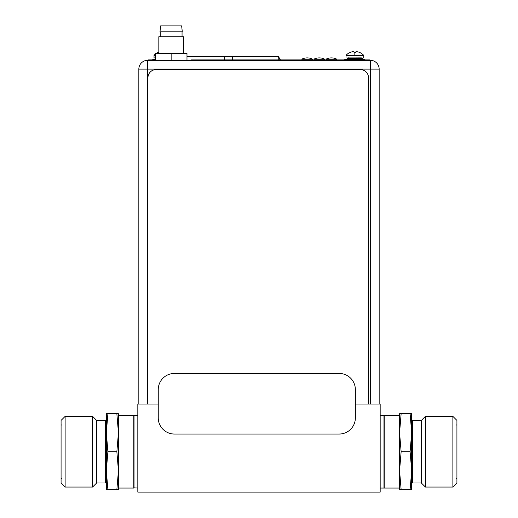 <?xml version="1.0" encoding="UTF-8"?>
<svg xmlns="http://www.w3.org/2000/svg" width="518" height="518" viewBox="0 0 518 518"><rect width="100%" height="100%" fill="white"/><g stroke="black" fill="none" stroke-linecap="round" stroke-linejoin="round"><path stroke-width="0.78" d="M355.361 404.046L380.173 404.046L380.173 492.1L137.827 492.1L137.827 404.046L158.249 404.046M380.173 488.06L383.974 488.06L383.974 415.358L380.173 415.358M137.827 488.06L133.786 487.82M137.827 415.358L134.026 415.358L134.026 488.06M147.96 404.046L147.96 77.681A8.081 8.081 0 0 1 156.041 69.606L360.424 69.606A8.081 8.081 0 0 1 368.499 77.681L368.499 404.046M339.206 434.039L174.411 434.039A16.155 16.155 0 0 1 158.249 417.877L158.249 389.607A16.155 16.155 0 0 1 174.411 373.452L339.206 373.452A16.155 16.155 0 0 1 355.361 389.607L355.361 417.877A16.155 16.155 0 0 1 339.206 434.039M278.224 59.907L278.224 56.436L232.582 56.436L232.582 59.907M224.508 59.907L224.508 56.436L186.979 56.436M224.508 56.436L232.582 56.436M278.224 56.436A18.693 18.693 0 0 1 280.406 59.907M280.102 59.907A18.693 18.693 0 0 0 278.224 56.831M347.889 57.919L361.81 57.919M354.849 57.912C365.132 57.835 361.091 57.854 362.406 58.56L347.3 58.56C348.096 57.181 346.989 58.256 354.849 57.912L348.025 57.912M359.764 52.532L359.719 52.506A11.998 11.998 180 0 0 358.242 51.968A11.791 10.211 -90 0 0 356.578 51.703A11.791 5.899 -90 0 0 355.62 51.968L355.62 52.506L354.849 52.506L354.849 55.089L346.231 55.089L346.005 55.653L363.694 55.653L363.694 57.912M349.935 52.532L349.98 52.506A11.998 11.998 180 0 1 351.457 51.968A11.791 10.211 90 0 1 353.121 51.703A11.791 5.899 90 0 1 354.085 51.968L354.085 52.512L354.849 52.506M364.95 59.907L364.95 59.531L354.849 59.525L344.755 59.531L344.755 59.907M155.316 54.099A12.024 12.024 58.2 0 0 154.254 55.063A0.809 0.809 0 0 0 154.021 55.627L154.021 57.893L155.316 57.893M156.196 53.445A12.024 12.024 58.2 0 1 157.938 52.486L158.003 52.486A11.998 11.998 0 0 1 158.832 52.15M155.316 58.858A0.647 0.647 0 0 1 154.668 59.505M155.316 59.505L152.771 59.505L152.771 59.907M138.837 404.046L138.837 69.121A8.806 8.806 0 0 1 147.643 60.315L370.357 60.315A8.806 8.806 0 0 1 379.163 69.121L379.163 404.046M370.357 404.046L370.357 60.315A8.806 8.806 0 0 1 379.163 69.121A8.806 8.806 0 0 0 370.357 60.315A8.806 8.806 0 0 1 379.163 69.121L147.643 69.121L147.643 60.315A8.806 8.806 0 0 0 138.837 69.121A8.806 8.806 0 0 1 147.643 60.315A8.806 8.806 0 0 0 138.837 69.121L147.643 69.121L147.643 404.046M183.469 53.445L183.469 36.726L158.832 36.726L158.832 53.445M159.997 31.799L182.297 31.799L181.65 25.9L160.645 25.9L159.997 31.799M171.147 60.315L171.147 53.445L186.979 53.445L186.979 60.315M171.147 53.445L155.316 53.445L155.316 60.315M369.606 60.315L369.606 59.907L191.071 59.907L191.071 60.315M155.316 59.907L148.258 59.907L148.258 60.315M301.936 59.104A11.985 11.985 0 0 1 312.438 59.104L301.936 59.104L301.936 59.907M312.438 59.104L312.438 59.907M314.057 59.104A11.985 11.985 0 0 1 324.553 59.104L314.057 59.104L314.057 59.907M324.553 59.104L324.553 59.907M326.172 59.104A11.985 11.985 0 0 1 336.674 59.104L326.172 59.104L326.172 59.907M336.674 59.104L336.674 59.907M118.434 470.694L116.861 489.678L118.434 489.678L118.434 470.694L118.434 488.06L133.786 488.06L133.786 415.358L118.434 415.358L118.434 470.694L116.861 451.709L118.434 432.724L118.434 413.74L106.319 413.74L106.319 432.724L107.893 413.74M118.434 432.724L116.861 413.74M106.319 489.678L107.893 489.678L106.319 470.694L107.893 451.709L106.319 432.724L106.319 419.599L106.319 489.678M116.861 489.678L107.893 489.678M116.861 451.709L107.893 451.709M106.319 419.599A0.809 0.809 0 0 1 105.51 420.402L96.626 420.402L96.626 483.009L92.586 487.05L65.119 487.05L61.079 483.009L61.079 420.402L65.119 416.368L65.119 487.05M106.319 483.818A0.809 0.809 0 0 0 105.51 483.009L96.626 483.009M96.626 420.402L92.586 416.368L92.586 487.05M92.586 416.368L65.119 416.368M399.566 432.724L401.139 413.74L399.566 413.74L399.566 432.724L399.566 415.358L384.214 415.358L384.214 488.06L399.566 488.06L399.566 432.724L401.139 451.709L399.566 470.694L399.566 489.678L411.68 489.678L411.68 470.694L410.107 489.678M399.566 470.694L401.139 489.678M421.374 420.402L412.49 420.402A0.809 0.809 0 0 1 411.68 419.599L411.68 432.724L411.68 413.74L410.107 413.74L411.68 432.724L410.107 451.709L411.68 470.694L411.68 483.818A0.809 0.809 0 0 1 412.49 483.009L421.374 483.009L421.374 420.402L425.414 416.368L452.881 416.368L456.921 420.402L456.921 483.009L452.881 487.05L452.881 416.368M401.139 413.74L410.107 413.74M401.139 451.709L410.107 451.709M411.68 432.724L411.68 470.694M421.374 483.009L425.414 487.05L425.414 416.368M425.414 487.05L452.881 487.05M354.849 55.089L363.468 55.089L363.694 55.653M347.3 58.56L362.406 58.56M155.316 55.627L154.021 55.627M154.254 55.063L155.316 55.063M367.178 60.315L367.178 59.907M105.51 483.009L105.51 420.402M412.49 420.402L412.49 483.009M346.005 57.912L346.005 55.653M363.468 55.089A12.024 12.024 0 0 0 359.777 52.506M349.922 52.506A12.024 12.024 0 0 0 346.231 55.089M363.04 59.531L362.406 58.884M347.3 58.884L346.665 59.531M160.243 31.799L160.243 36.726M182.051 31.799L182.051 36.726M61.487 425.051L61.079 424.643M61.487 478.367L61.079 478.768M456.513 478.367L456.921 478.768M456.513 425.051L456.921 424.643"/></g></svg>
